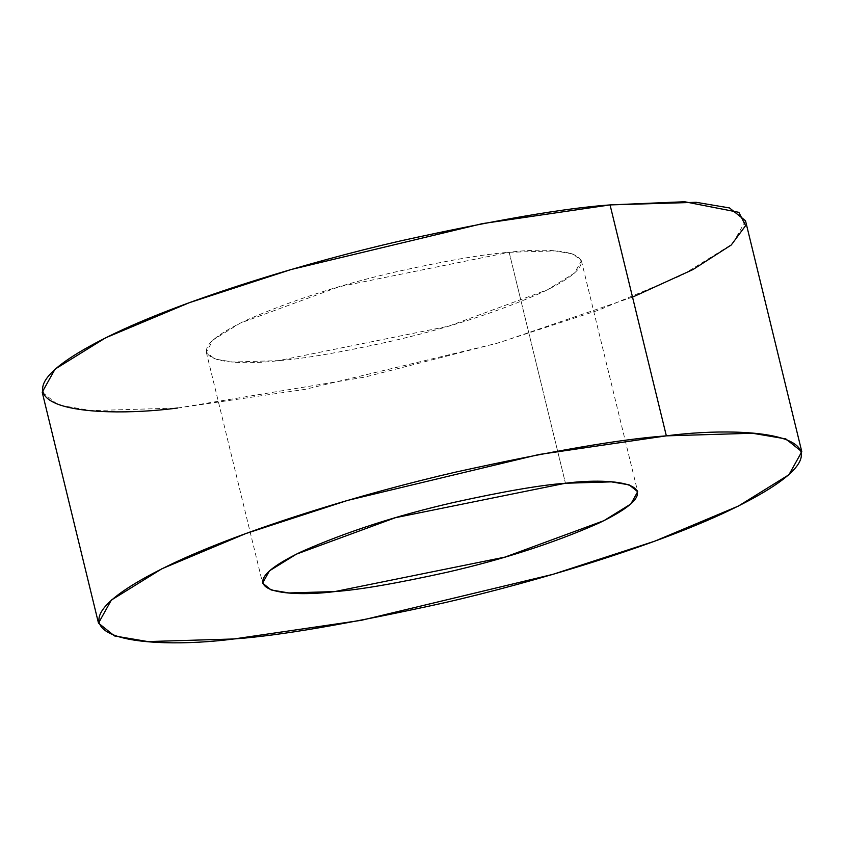 <?xml version="1.0" encoding="UTF-8"?>
<svg xmlns="http://www.w3.org/2000/svg" width="844" height="844" viewBox="0 0 844 844"><rect width="100%" height="100%" fill="white"/><g stroke="black" fill="none" stroke-linecap="round" stroke-linejoin="round"><path stroke-width="0.63" stroke-dasharray="4.22 3.17" d="M509.164 252.303L555.088 250.911L572.854 253.917L581.4 260.743L574.553 273.034L547.587 289.745L448.639 326.174L278.541 360.631L232.617 362.023L214.84 359.017L206.305 352.191L213.152 339.9L240.107 323.189L339.056 286.76L509.164 252.303L565.459 483.243L509.164 252.303C484.952 254.012 447.647 260.427 397.229 271.546C341.25 284.354 290.758 300.664 245.731 320.477C162.407 360.377 230.581 366.908 278.541 360.631C302.753 358.922 340.058 352.507 390.477 341.387C446.444 328.58 496.947 312.269 541.975 292.457C625.298 252.556 557.124 246.026 509.164 252.303M42.2 392.186L58.215 404.993L91.542 410.627L177.651 408.021L305.064 389.358L496.588 343.413L598.354 310.254L682.11 275.112L732.655 243.789L745.505 220.748M632.536 297.13L499.564 342.548L364.787 377.11L177.651 408.021M581.4 260.743L637.695 491.693M206.305 352.191L262.6 583.13"/><path stroke-width="1.27" d="M565.459 483.243L395.361 517.71L296.413 554.139L269.447 570.839L262.6 583.13L271.146 589.956L288.912 592.963L334.836 591.57L504.944 557.114L603.893 520.685L630.848 503.984L637.695 491.693L629.16 484.867L611.383 481.861L565.459 483.243C613.419 476.976 681.593 483.496 598.269 523.396C553.242 543.219 502.75 559.53 446.771 572.337C396.353 583.447 359.048 589.861 334.836 591.57C286.876 597.847 218.702 591.317 302.025 551.427C347.053 531.604 397.556 515.294 453.523 502.486C503.942 491.377 541.247 484.962 565.459 483.243M801.8 451.688L745.505 220.748L729.49 207.94L696.163 202.307L610.054 204.913L482.631 223.576L291.117 269.521L189.341 302.679L105.584 337.822L55.05 369.144L42.2 392.186L98.495 623.136L111.345 600.084L161.89 568.772L245.646 533.619L347.411 500.46L538.936 454.515L666.349 435.852L752.458 433.246L785.785 438.891L801.8 451.688L788.95 474.729L738.416 506.052L654.659 541.204L552.883 574.353L361.369 620.308L233.946 638.961L147.837 641.577L114.51 635.933L98.495 623.136M177.651 408.021C87.723 419.784 -40.111 407.546 116.124 332.736C188.423 298.375 307.364 262.21 400.183 240.983C494.711 220.147 564.668 208.12 610.054 204.913L666.349 435.852L610.054 204.913L684.547 201.737L738.869 212.34L745.59 225.675L731.199 245.045L692.892 269.595L632.536 297.13M666.349 435.852C620.962 439.07 551.005 451.097 456.477 471.933C363.658 493.16 244.718 529.315 172.419 563.686C16.184 638.497 144.018 650.735 233.946 638.961C279.332 635.754 349.289 623.727 443.817 602.89C536.636 581.664 655.577 545.509 727.876 511.137C884.111 436.327 756.277 424.089 666.349 435.852"/></g></svg>
